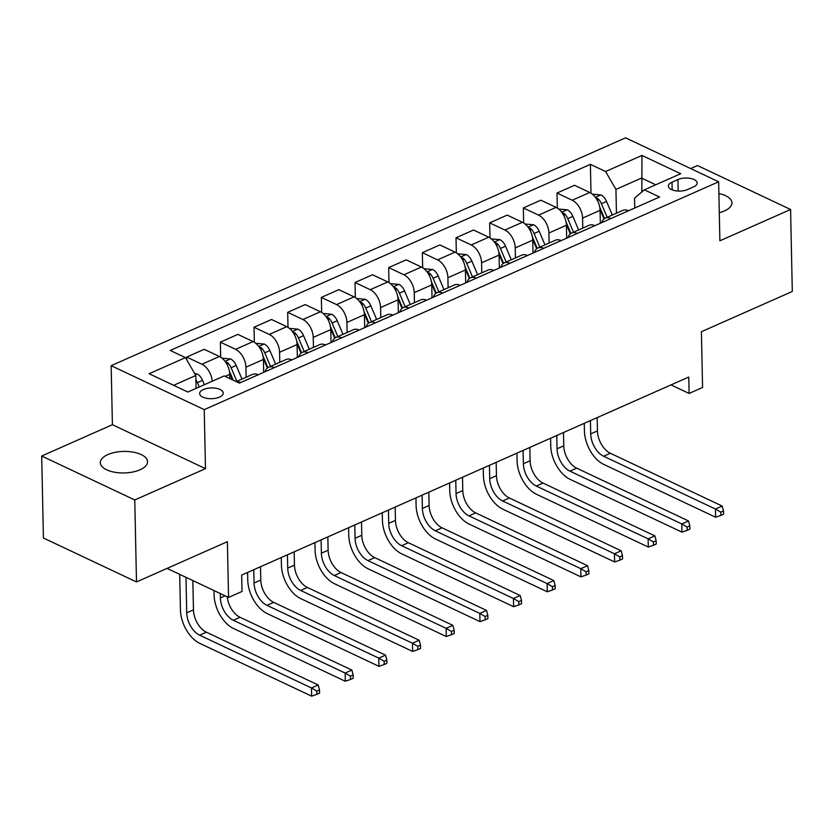 <?xml version="1.0" encoding="UTF-8"?>
<svg xmlns="http://www.w3.org/2000/svg" width="834" height="834" viewBox="0 0 834 834"><rect width="100%" height="100%" fill="white"/><g stroke="black" fill="none" stroke-linecap="round" stroke-linejoin="round"><path stroke-width="1.25" d="M140.029 469.792A23.592 10.769 -1.2 0 0 147.514 461.692A23.592 10.769 -1.2 0 0 133.221 452.143A23.592 10.769 -1.2 0 0 107.826 454.582A23.592 10.769 -1.2 0 0 100.341 462.682A23.592 10.769 -1.2 0 0 114.633 472.232A23.592 10.769 -1.2 0 0 140.029 469.792M719.294 212.68A23.592 10.769 -1.2 0 0 724.454 210.919A23.592 10.769 -1.2 0 0 731.939 202.829A23.592 10.769 -1.2 0 0 718.898 193.519M219.498 397.109A11.791 5.379 -1.2 0 0 223.241 393.064A11.791 5.379 -1.2 0 0 216.089 388.29A11.791 5.379 -1.2 0 0 203.392 389.509A11.791 5.379 -1.2 0 0 199.649 393.554A11.791 5.379 -1.2 0 0 206.801 398.339A11.791 5.379 -1.2 0 0 219.498 397.109M41.7 456.021L43.42 538.003L136.495 581.944L134.774 499.962L205.477 468.645L204.236 409.63L111.162 365.678L112.402 424.704L41.7 456.021L134.774 499.962M204.236 409.63L718.647 181.781L625.573 137.829L111.162 365.678M718.647 181.781L719.888 240.797L790.58 209.49L697.505 165.549L690.677 168.572M790.58 209.49L792.3 291.462L701.404 331.724L702.572 387.476L689.103 393.439L688.759 377.041L241.683 575.064L242.027 591.462L228.558 597.425L227.39 541.683L136.495 581.944M677.927 179.56L672.006 182.177A11.426 5.213 -1.2 0 0 668.378 186.097A11.426 5.213 -1.2 0 0 675.3 190.725A11.426 5.213 -1.2 0 0 687.602 189.547L693.523 186.92A11.426 5.213 -1.2 0 0 697.151 183A11.426 5.213 -1.2 0 0 690.229 178.372A11.426 5.213 -1.2 0 0 677.927 179.56L678.167 191.049M655.743 184.783L641.534 178.069L615.94 189.401L605.609 171.533L590.389 164.35L170.24 350.447L185.461 357.63L195.802 375.498L173.628 385.318M605.609 171.533L641.971 155.437L680.711 173.722L644.348 189.829L634.559 198.19L634.768 208M185.461 357.63L149.098 373.736L187.848 392.032L224.2 375.925L239.421 383.108L659.569 197.012L644.348 189.829M167.071 568.402L228.558 597.425M671.016 384.901L689.103 393.439M641.826 191.987L641.971 155.437M616.441 213.202L615.94 189.401M600.344 223.241L600.073 210.335A14.741 8.861 -113.9 0 0 589.742 192.466L574.522 185.284L557.008 193.04L557.331 208.073M582.778 228.109L582.57 218.091A14.741 8.861 -113.9 0 0 572.228 200.223L557.008 193.04M566.682 238.159L566.411 225.243A14.741 8.861 -113.9 0 0 556.069 207.374L540.849 200.191L523.345 207.947L523.658 222.98M549.116 243.017L548.908 232.999A14.741 8.861 -113.9 0 0 538.566 215.13L523.345 207.947M533.009 253.067L532.738 240.161A14.741 8.861 -113.9 0 0 522.407 222.292L507.187 215.109L489.683 222.855L489.996 237.898M515.443 257.935L515.235 247.906A14.741 8.861 -113.9 0 0 504.904 230.048L489.683 222.855M499.347 267.975L499.076 255.068A14.741 8.861 -113.9 0 0 488.745 237.2L473.524 230.017L456.01 237.773L456.334 252.806M481.781 272.843L481.572 262.825A14.741 8.861 -113.9 0 0 471.231 244.956L456.01 237.773M465.685 282.893L465.414 269.976A14.741 8.861 -113.9 0 0 455.072 252.118L439.852 244.925L422.348 252.681L422.661 267.714M448.119 287.761L447.91 277.732A14.741 8.861 -113.9 0 0 437.569 259.864L422.348 252.681M432.012 297.801L431.751 284.894A14.741 8.861 -113.9 0 0 421.41 267.026L406.189 259.843L388.686 267.589L388.998 282.632M414.446 302.669L414.237 292.651A14.741 8.861 -113.9 0 0 403.906 274.782L388.686 267.589M398.35 312.708L398.079 299.802A14.741 8.861 -113.9 0 0 387.747 281.934L372.527 274.751L355.013 282.507L355.336 297.54M380.784 317.577L380.575 307.558A14.741 8.861 -113.9 0 0 370.233 289.69L355.013 282.507M364.687 327.626L364.416 314.71A14.741 8.861 -113.9 0 0 354.075 296.852L338.854 289.659L321.351 297.415L321.663 312.448M347.121 332.495L346.913 322.466A14.741 8.861 -113.9 0 0 336.571 304.598L321.351 297.415M331.025 342.534L330.754 329.628A14.741 8.861 -113.9 0 0 320.412 311.76L305.192 304.577L287.688 312.333L288.001 327.366M313.448 347.403L313.24 337.384A14.741 8.861 -113.9 0 0 302.909 319.516L287.688 312.333M297.352 357.442L297.081 344.536A14.741 8.861 -113.9 0 0 286.75 326.667L271.53 319.485L254.026 327.241L254.339 342.274M279.786 362.31L279.578 352.292A14.741 8.861 -113.9 0 0 269.236 334.424L254.026 327.241M263.69 372.36L263.419 359.454A14.741 8.861 -113.9 0 0 253.077 341.586L237.857 334.392L220.353 342.148L220.666 357.192M246.124 377.229L245.915 367.2A14.741 8.861 -113.9 0 0 235.574 349.331L220.353 342.148M229.84 378.584L229.757 374.362A14.741 8.861 -113.9 0 0 219.415 356.493L204.194 349.31L186.691 357.067L186.753 359.861M196.073 388.383L195.802 375.498M628.502 210.773L628.482 210.752A14.741 8.861 -113.9 0 0 622.779 210.387L605.275 218.143A14.741 8.861 -113.9 0 0 601.71 222.636M590.389 164.35L590.993 193.165M610.999 218.518L610.968 218.508A14.741 8.861 -113.9 0 0 605.275 218.143M594.84 225.68L594.809 225.67A14.741 8.861 -113.9 0 0 589.117 225.305L571.613 233.061A14.741 8.861 -113.9 0 0 568.037 237.554M577.336 233.437L577.305 233.426A14.741 8.861 -113.9 0 0 571.613 233.061M561.178 240.588L561.146 240.578A14.741 8.861 -113.9 0 0 555.454 240.213L537.94 247.969A14.741 8.861 -113.9 0 0 534.375 252.462M561.146 240.578L543.643 248.334A14.741 8.861 -113.9 0 0 537.94 247.969M510.001 263.263L527.484 255.496A14.741 8.861 -113.9 0 0 521.782 255.131L504.278 262.877A14.741 8.861 -113.9 0 0 500.713 267.37M509.97 263.242A14.741 8.861 -113.9 0 0 504.278 262.877M476.339 278.17L493.811 270.404A14.741 8.861 -113.9 0 0 488.119 270.039L470.616 277.795A14.741 8.861 -113.9 0 0 467.05 282.288M476.308 278.16A14.741 8.861 -113.9 0 0 470.616 277.795M442.677 293.078L460.149 285.311A14.741 8.861 -113.9 0 0 454.457 284.947L436.943 292.703A14.741 8.861 -113.9 0 0 433.378 297.196M442.646 293.068A14.741 8.861 -113.9 0 0 436.943 292.703M409.004 307.996L426.487 300.23A14.741 8.861 -113.9 0 0 420.784 299.865L403.281 307.61A14.741 8.861 -113.9 0 0 399.715 312.104M408.973 307.975A14.741 8.861 -113.9 0 0 403.281 307.61M392.845 315.148L392.814 315.137A14.741 8.861 -113.9 0 0 387.122 314.772L369.618 322.529A14.741 8.861 -113.9 0 0 366.053 327.022M375.342 322.904L375.31 322.894A14.741 8.861 -113.9 0 0 369.618 322.529M359.183 330.066L359.152 330.045A14.741 8.861 -113.9 0 0 353.46 329.68L335.946 337.436A14.741 8.861 -113.9 0 0 332.38 341.93M341.679 337.812L341.648 337.801A14.741 8.861 -113.9 0 0 335.946 337.436M325.521 344.974L325.489 344.963A14.741 8.861 -113.9 0 0 319.787 344.598L302.283 352.355A14.741 8.861 -113.9 0 0 298.718 356.848M325.489 344.963L307.986 352.719A14.741 8.861 -113.9 0 0 302.283 352.355M291.848 359.881L291.817 359.871A14.741 8.861 -113.9 0 0 286.125 359.506L268.621 367.262A14.741 8.861 -113.9 0 0 265.056 371.756M291.817 359.871L274.313 367.627A14.741 8.861 -113.9 0 0 268.621 367.262M236.533 381.743A14.741 8.861 -113.9 0 1 240.651 382.535L258.154 374.779A14.741 8.861 -113.9 0 0 252.462 374.424L236.241 381.607M212.211 381.232A14.741 8.861 -113.9 0 0 201.911 364.249L186.691 357.067M205.477 468.645L112.402 424.704M592.38 194.166L601.001 194.947A9.768 5.869 66.1 0 1 606.537 201.442L612.292 215.036M590.43 420.597L590.712 433.909A18.431 11.082 -113.9 0 0 603.628 456.24L715.447 509.032L715.624 517.226L603.806 464.434A27.647 16.617 66.1 0 1 584.426 430.938L584.259 423.328M600.042 209.511L604.024 218.925M607.173 217.309L601.418 203.704A9.768 5.869 -113.9 0 0 597.78 198.513L595.789 197.887M599.729 207.103L604.567 218.529M597.165 417.615L597.446 430.928A18.431 11.082 -113.9 0 0 610.363 453.258L722.181 506.05L715.447 509.032L720.795 512.139L720.857 515.412L723.558 514.224L723.485 510.94L720.795 512.139M715.624 517.226L720.857 515.412M723.485 510.94L722.181 506.05M558.707 209.073L567.339 209.855A9.768 5.869 66.1 0 1 572.864 216.35L578.629 229.944M556.768 435.504L557.039 448.817A18.431 11.082 -113.9 0 0 569.966 471.147L681.785 523.94L681.951 532.134L570.133 479.352A27.647 16.617 66.1 0 1 550.753 445.846L550.596 438.236M566.369 224.429L570.352 233.833M573.511 232.217L567.756 218.623A9.768 5.869 -113.9 0 0 564.118 213.421L562.126 212.795M566.057 222.011L570.904 233.437M563.503 432.523L563.774 445.836A18.431 11.082 -113.9 0 0 576.701 468.166L688.519 520.958L681.785 523.94L687.122 527.046L687.195 530.33L689.885 529.131L689.822 525.858L687.122 527.046M681.951 532.134L687.195 530.33M689.822 525.858L688.519 520.958M525.045 223.992L533.677 224.773A9.768 5.869 66.1 0 1 539.202 231.268L544.967 244.862M523.095 450.423L523.377 463.725A18.431 11.082 -113.9 0 0 536.304 486.066L648.122 538.847L648.289 547.052L536.471 494.26A27.647 16.617 66.1 0 1 517.09 460.764L516.934 453.154M532.707 239.337L536.689 248.74M539.848 247.125L534.083 233.53A9.768 5.869 -113.9 0 0 530.445 228.328L528.464 227.713M532.394 236.919L537.232 248.355M529.83 447.441L530.111 460.743A18.431 11.082 -113.9 0 0 543.028 483.084L654.846 535.866L648.122 538.847L653.46 541.964L653.533 545.238L656.222 544.049L656.149 540.766L653.46 541.964M648.289 547.052L653.533 545.238M656.149 540.766L654.846 535.866M491.382 238.899L500.004 239.681A9.768 5.869 66.1 0 1 505.54 246.176L511.294 259.77M489.433 465.33L489.714 478.643A18.431 11.082 -113.9 0 0 502.631 500.973L614.449 553.766L614.627 561.96L502.808 509.167A27.647 16.617 66.1 0 1 483.428 475.672L483.261 468.062M499.045 254.245L503.027 263.659M506.175 262.043L500.421 248.438A9.768 5.869 -113.9 0 0 496.783 243.247L494.791 242.621M498.732 251.837L503.569 263.263M496.167 462.349L496.449 475.661A18.431 11.082 -113.9 0 0 509.365 497.992L621.184 550.784L614.449 553.766L619.798 556.872L619.86 560.156L622.56 558.957L622.487 555.684L619.798 556.872M614.627 561.96L619.86 560.156M622.487 555.684L621.184 550.784M457.71 253.807L466.342 254.589A9.768 5.869 66.1 0 1 471.867 261.084L477.632 274.688M455.771 480.238L456.052 493.551A18.431 11.082 -113.9 0 0 468.969 515.881L580.787 568.673L580.954 576.878L469.135 524.086A27.647 16.617 66.1 0 1 449.755 490.58L449.599 482.98M465.372 269.163L469.365 278.566M472.513 276.951L466.759 263.356A9.768 5.869 -113.9 0 0 463.12 258.154L461.129 257.529M465.059 266.744L469.907 278.17M462.505 477.257L462.776 490.569A18.431 11.082 -113.9 0 0 475.703 512.9L587.522 565.692L580.787 568.673L586.125 571.78L586.198 575.064L588.887 573.875L588.825 570.592L586.125 571.78M580.954 576.878L586.198 575.064M588.825 570.592L587.522 565.692M424.047 268.725L432.679 269.507A9.768 5.869 66.1 0 1 438.204 276.002L443.969 289.596M422.098 495.156L422.379 508.459A18.431 11.082 -113.9 0 0 435.306 530.799L547.125 583.591L547.292 591.786L435.473 538.993A27.647 16.617 66.1 0 1 416.093 505.498L415.937 497.888M431.71 284.071L435.692 293.474M438.851 291.858L433.086 278.264A9.768 5.869 -113.9 0 0 429.458 273.062L427.467 272.447M431.397 281.663L436.234 293.088M428.832 492.175L429.114 505.477A18.431 11.082 -113.9 0 0 442.041 527.818L553.859 580.6L547.125 583.591L552.462 586.698L552.535 589.972L555.225 588.783L555.152 585.499L552.462 586.698M547.292 591.786L552.535 589.972M555.152 585.499L553.859 580.6M390.385 283.633L399.006 284.415A9.768 5.869 66.1 0 1 404.542 290.91L410.297 304.504M388.435 510.064L388.717 523.377A18.431 11.082 -113.9 0 0 401.634 545.707L513.452 598.499L513.629 606.693L401.811 553.912A27.647 16.617 66.1 0 1 382.431 520.406L382.264 512.795M398.047 298.989L402.03 308.392M405.178 306.776L399.423 293.172A9.768 5.869 -113.9 0 0 395.785 287.98L393.794 287.355M397.735 296.57L402.572 307.996M395.17 507.082L395.452 520.395A18.431 11.082 -113.9 0 0 408.368 542.726L520.187 595.518L513.452 598.499L518.8 601.606L518.863 604.89L521.563 603.691L521.49 600.417L518.8 601.606M513.629 606.693L518.863 604.89M521.49 600.417L520.187 595.518M356.712 298.541L365.344 299.333A9.768 5.869 66.1 0 1 370.869 305.817L376.634 319.422M354.773 524.982L355.055 538.284A18.431 11.082 -113.9 0 0 367.971 560.625L479.79 613.407L479.967 621.611L368.148 568.819A27.647 16.617 66.1 0 1 348.758 535.313L348.602 527.713M364.375 313.897L368.367 323.3M371.516 321.684L365.761 308.09A9.768 5.869 -113.9 0 0 362.123 302.888L360.132 302.262M364.062 311.478L368.909 322.904M361.508 521.99L361.779 535.303A18.431 11.082 -113.9 0 0 374.706 557.633L486.524 610.425L479.79 613.407L485.127 616.514L485.2 619.798L487.89 618.609L487.827 615.325L485.127 616.514M479.967 621.611L485.2 619.798M487.827 615.325L486.524 610.425M323.05 313.459L331.682 314.241A9.768 5.869 66.1 0 1 337.207 320.736L342.972 334.33M321.111 539.89L321.382 553.203A18.431 11.082 -113.9 0 0 334.309 575.533L446.127 628.325L446.294 636.519L334.476 583.727A27.647 16.617 66.1 0 1 315.096 550.231L314.939 542.621M330.712 328.804L334.695 338.218M337.853 336.592L332.088 322.998A9.768 5.869 -113.9 0 0 328.46 317.796L326.469 317.181M330.4 326.396L335.237 337.822M327.835 536.908L328.116 550.211A18.431 11.082 -113.9 0 0 341.043 572.551L452.862 625.344L446.127 628.325L451.465 631.432L451.538 634.705L454.228 633.517L454.155 630.233L451.465 631.432M446.294 636.519L451.538 634.705M454.155 630.233L452.862 625.344M289.388 328.367L298.009 329.149A9.768 5.869 66.1 0 1 303.545 335.643L309.299 349.238M287.438 554.798L287.72 568.11A18.431 11.082 -113.9 0 0 300.636 590.441L412.455 643.233L412.632 651.427L300.813 598.645A27.647 16.617 66.1 0 1 281.433 565.139L281.267 557.529M297.05 343.723L301.032 353.126M304.181 351.51L298.426 337.916A9.768 5.869 -113.9 0 0 294.788 332.714L292.797 332.088M296.737 341.304L301.574 352.73M294.173 551.816L294.454 565.129A18.431 11.082 -113.9 0 0 307.371 587.459L419.189 640.251L412.455 643.233L417.803 646.34L417.865 649.623L420.565 648.425L420.492 645.151L417.803 646.34M412.632 651.427L417.865 649.623M420.492 645.151L419.189 640.251M255.715 343.274L264.347 344.067A9.768 5.869 66.1 0 1 269.882 350.561L275.637 364.156M253.776 569.716L254.057 583.018A18.431 11.082 -113.9 0 0 266.974 605.359L378.792 658.141L378.97 666.345L267.151 613.553A27.647 16.617 66.1 0 1 247.761 580.047L247.604 572.447M263.377 358.63L267.37 368.034M270.518 366.418L264.764 352.824A9.768 5.869 -113.9 0 0 261.125 347.622L259.134 346.996M263.064 356.212L267.912 367.638M260.51 566.734L260.792 580.037A18.431 11.082 -113.9 0 0 273.708 602.377L385.527 655.159L378.792 658.141L384.14 661.258L384.203 664.531L386.893 663.343L386.83 660.059L384.14 661.258M378.97 666.345L384.203 664.531M386.83 660.059L385.527 655.159M222.053 358.193L230.684 358.974A9.768 5.869 66.1 0 1 236.21 365.469L241.975 379.063M220.291 593.527L220.385 597.936A18.431 11.082 -113.9 0 0 233.311 620.267L345.13 673.059L345.297 681.253L233.478 628.461A27.647 16.617 66.1 0 1 214.098 594.965L214.004 590.555M229.715 373.538L232.352 379.772M236.856 381.336L231.091 367.731A9.768 5.869 -113.9 0 0 227.463 362.54L225.472 361.914M229.402 371.13L233.239 380.189M227.234 596.8A18.431 11.082 -113.9 0 0 240.046 617.285L351.865 670.077L345.13 673.059L350.468 676.166L350.541 679.449L353.23 678.25L353.168 674.977L350.468 676.166M345.297 681.253L350.541 679.449M353.168 674.977L351.865 670.077M194.656 373.528L197.012 373.882A9.768 5.869 66.1 0 1 202.547 380.377L204.382 384.703M185.982 577.326L186.722 612.844A18.431 11.082 -113.9 0 0 199.639 635.174L311.457 687.967L311.635 696.171L199.816 643.379A27.647 16.617 66.1 0 1 180.436 609.873L179.685 574.355M199.263 386.966L197.429 382.65A9.768 5.869 -113.9 0 0 195.886 379.835M196.032 386.736L196.626 388.133M192.842 580.568L193.457 609.862A18.431 11.082 -113.9 0 0 206.373 632.193L318.192 684.985L311.457 687.967L316.805 691.073L316.868 694.357L319.568 693.158L319.495 689.885L316.805 691.073M311.635 696.171L316.868 694.357M319.495 689.885L318.192 684.985M582.57 218.091L600.073 210.335M548.908 232.999L566.411 225.243M515.235 247.906L532.738 240.161M481.572 262.825L499.076 255.068M447.91 277.732L465.414 269.976M414.237 292.651L431.751 284.894M380.575 307.558L398.079 299.802M346.913 322.466L364.416 314.71M313.24 337.384L330.754 329.628M279.578 352.292L297.081 344.536M245.915 367.2L263.419 359.454M225.18 376.384L229.757 374.362M572.228 200.223L589.742 192.466M610.968 218.508L628.482 210.752M577.305 233.426L594.809 225.67M538.566 215.13L556.069 207.374M504.904 230.048L522.407 222.292M471.231 244.956L488.745 237.2M437.569 259.864L455.072 252.118M403.906 274.782L421.41 267.026M370.233 289.69L387.747 281.934M375.31 322.894L392.814 315.137M336.571 304.598L354.075 296.852M341.648 337.801L359.152 330.045M302.909 319.516L320.412 311.76M269.236 334.424L286.75 326.667M235.574 349.331L253.077 341.586M201.911 364.249L219.415 356.493M672.162 189.871L672.006 182.177M600.814 194.916L595.382 197.324M606.537 201.442L601.418 203.704M597.446 430.928L590.712 433.909M610.363 453.258L603.628 456.24M597.842 201.401L597.78 198.513M567.141 209.824L561.709 212.232M572.864 216.35L567.756 218.623M563.774 445.836L557.039 448.817M576.701 468.166L569.966 471.147M564.18 216.308L564.118 213.421M533.479 224.742L528.047 227.15M539.202 231.268L534.083 233.53M530.111 460.743L523.377 463.725M543.028 483.084L536.304 486.066M530.507 231.216L530.445 228.328M499.816 239.65L494.385 242.058M505.54 246.176L500.421 248.438M496.449 475.661L489.714 478.643M509.365 497.992L502.631 500.973M496.845 246.134L496.783 243.247M466.143 254.558L460.712 256.966M471.867 261.084L466.759 263.356M462.776 490.569L456.052 493.551M475.703 512.9L468.969 515.881M463.183 261.042L463.12 258.154M432.481 269.476L427.05 271.884M438.204 276.002L433.086 278.264M429.114 505.477L422.379 508.459M442.041 527.818L435.306 530.799M429.51 275.95L429.458 273.062M398.819 284.384L393.387 286.792M404.542 290.91L399.423 293.172M395.452 520.395L388.717 523.377M408.368 542.726L401.634 545.707M395.848 290.868L395.785 287.98M365.146 299.302L359.715 301.699M370.869 305.817L365.761 308.09M361.779 535.303L355.055 538.284M374.706 557.633L367.971 560.625M362.185 305.776L362.123 302.888M331.484 314.209L326.052 316.618M337.207 320.736L332.088 322.998M328.116 550.211L321.382 553.203M341.043 572.551L334.309 575.533M328.513 320.694L328.46 317.796M297.821 329.117L292.39 331.525M303.545 335.643L298.426 337.916M294.454 565.129L287.72 568.11M307.371 587.459L300.636 590.441M294.85 335.602L294.788 332.714M264.159 344.035L258.717 346.433M269.882 350.561L264.764 352.824M260.792 580.037L254.057 583.018M273.708 602.377L266.974 605.359M261.188 350.509L261.125 347.622M230.486 358.943L225.055 361.351M236.21 365.469L231.091 367.731M225.159 595.82L220.385 597.936M240.046 617.285L233.311 620.267M227.515 365.428L227.463 362.54M196.824 373.851L195.25 374.549M202.547 380.377L197.429 382.65M193.457 609.862L186.722 612.844M206.373 632.193L199.639 635.174"/></g></svg>
